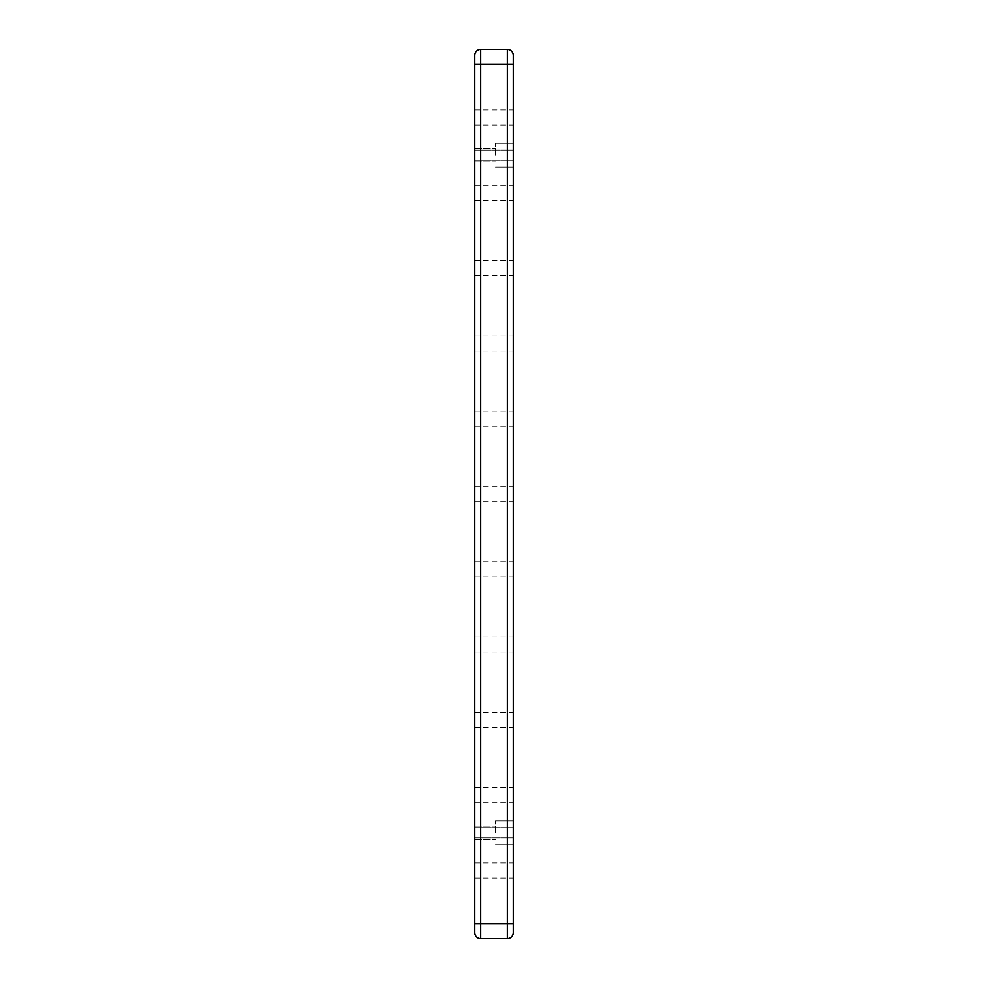 <?xml version="1.0" encoding="UTF-8"?>
<svg xmlns="http://www.w3.org/2000/svg" width="988" height="988" viewBox="0 0 988 988"><rect width="100%" height="100%" fill="white"/><g stroke="black" fill="none" stroke-linecap="round" stroke-linejoin="round"><path stroke-width="0.74" stroke-dasharray="4.94 3.71" d="M513.266 117.572L513.266 110.001L513.266 117.572M474.734 117.572L474.734 110.001L474.734 117.572M513.266 192.858L513.266 185.287L513.266 192.858M474.734 192.858L474.734 185.287L474.734 192.858M513.266 268.143L513.266 260.573L513.266 268.143M474.734 268.143L474.734 260.573L474.734 268.143M513.266 343.429L513.266 335.858L513.266 343.429M474.734 343.429L474.734 335.858L474.734 343.429M513.266 418.714L513.266 411.144L513.266 418.714M474.734 418.714L474.734 411.144L474.734 418.714M513.266 494L513.266 486.429L513.266 494M474.734 494L474.734 486.429L474.734 494M513.266 569.286L513.266 561.715L513.266 569.286M474.734 569.286L474.734 561.715L474.734 569.286M513.266 644.571L513.266 637.001L513.266 644.571M474.734 644.571L474.734 637.001L474.734 644.571M513.266 719.857L513.266 712.286L513.266 719.857M474.734 719.857L474.734 712.286L474.734 719.857M513.266 795.142L513.266 787.572L513.266 795.142M474.734 795.142L474.734 787.572L474.734 795.142M513.266 870.428L513.266 862.857L513.266 870.428M474.734 870.428L474.734 862.857L474.734 870.428M513.266 832.785L513.266 820.929L513.266 832.785M495.482 832.785L495.482 820.929L495.482 832.785M474.734 832.785L474.734 826.116L474.734 832.785M513.266 155.215L513.266 143.359L513.266 155.215M495.482 155.215L495.482 143.359L495.482 155.215M474.734 155.215L474.734 148.546L474.734 155.215M513.266 932.672L513.266 55.328A5.928 5.928 0 0 0 507.338 49.4L507.338 938.6L480.662 938.6L480.662 923.78L513.266 923.78M474.734 923.78L480.662 923.78L480.662 49.4A5.928 5.928 0 0 0 474.734 55.328L474.734 932.672M480.662 49.4L507.338 49.4M474.734 64.22L513.266 64.22M474.734 110.001L513.266 110.001M474.734 185.287L513.266 185.287M474.734 260.573L513.266 260.573M474.734 335.858L513.266 335.858M474.734 411.144L513.266 411.144M474.734 486.429L513.266 486.429M474.734 561.715L513.266 561.715M474.734 637.001L513.266 637.001M474.734 712.286L513.266 712.286M474.734 787.572L513.266 787.572M474.734 862.857L513.266 862.857M495.482 820.929L513.266 820.929L495.482 820.929M474.734 826.116L495.482 826.116L474.734 826.116M495.482 143.359L513.266 143.359L495.482 143.359M474.734 148.546L495.482 148.546L474.734 148.546M474.734 827.66L513.266 827.66L474.734 827.66M474.734 150.09L513.266 150.09L474.734 150.09M474.734 837.91L513.266 837.91L474.734 837.91M474.734 160.34L513.266 160.34L474.734 160.34M474.734 161.884L495.482 161.884L474.734 161.884M495.482 167.071L513.266 167.071L495.482 167.071M474.734 839.454L495.482 839.454L474.734 839.454M495.482 844.641L513.266 844.641L495.482 844.641M474.734 877.999L513.266 877.999M474.734 802.713L513.266 802.713M474.734 727.427L513.266 727.427M474.734 652.142L513.266 652.142M474.734 576.856L513.266 576.856M474.734 501.571L513.266 501.571M474.734 426.285L513.266 426.285M474.734 350.999L513.266 350.999M474.734 275.714L513.266 275.714M474.734 200.428L513.266 200.428M474.734 125.143L513.266 125.143"/><path stroke-width="1.48" d="M513.266 55.328A5.928 5.928 0 0 0 507.338 49.4A5.928 5.928 0 0 1 513.266 55.328L513.266 932.672A5.928 5.928 0 0 1 507.338 938.6A5.928 5.928 0 0 0 513.266 932.672A5.928 5.928 0 0 1 507.338 938.6L507.338 49.4L480.662 49.4A5.928 5.928 0 0 0 474.734 55.328L474.734 932.672A5.928 5.928 0 0 0 480.662 938.6L507.338 938.6M480.662 938.6A5.928 5.928 0 0 1 474.734 932.672A5.928 5.928 0 0 0 480.662 938.6L480.662 923.78L513.266 923.78M474.734 55.328A5.928 5.928 0 0 1 480.662 49.4L480.662 64.22L513.266 64.22M474.734 64.22L480.662 64.22L480.662 923.78L474.734 923.78"/></g></svg>
